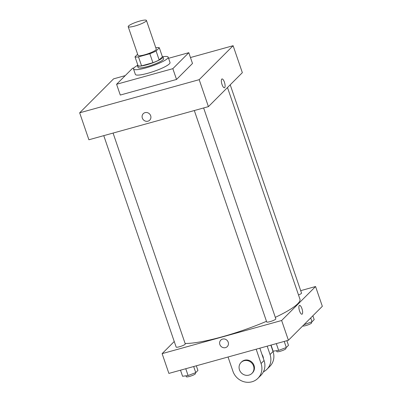 <?xml version="1.0" encoding="UTF-8"?>
<svg xmlns="http://www.w3.org/2000/svg" width="402" height="402" viewBox="0 0 402 402"><rect width="100%" height="100%" fill="white"/><g stroke="black" fill="none" stroke-linecap="round" stroke-linejoin="round"><path stroke-width="0.6" d="M139.811 21.05A9.638 1.648 161.1 0 1 146.434 20.427A9.638 1.648 161.1 0 1 137.846 25.105A9.638 1.648 161.1 0 1 128.193 26.668A9.638 1.648 161.1 0 1 139.811 21.05M146.434 20.427L156.277 49.18A9.638 1.648 161.1 0 1 147.695 53.858A9.638 1.648 161.1 0 1 138.042 55.426L128.193 26.668M137.625 54.215L135.002 56.838A13.135 2.241 161.1 0 0 138.499 56.873L149.835 53.727A13.135 2.241 161.1 0 0 156.097 50.989L159.313 47.768A13.135 2.241 161.1 0 0 155.82 47.732L155.785 47.743M156.097 50.989L159.172 59.973L162.393 56.752L159.313 47.768M159.172 59.973A13.135 2.241 161.1 0 1 152.911 62.712L149.835 53.727M135.002 56.838L138.082 65.822A13.135 2.241 161.1 0 0 141.574 65.858L152.911 62.712M137.76 64.888A13.497 2.306 -18.9 0 0 137.469 65.662A13.497 2.306 -18.9 0 0 148.846 64.169A13.497 2.306 -18.9 0 0 162.539 57.878A13.497 2.306 -18.9 0 0 163.006 56.918A13.497 2.306 -18.9 0 0 162.297 56.486M163.006 56.918L163.619 58.712A13.497 2.306 161.1 0 1 163.157 59.672A13.497 2.306 161.1 0 1 149.459 65.963A13.497 2.306 161.1 0 1 138.082 67.456L137.469 65.662M141.574 65.858L138.499 56.873M162.87 56.722A18.316 3.126 161.1 0 1 168.182 57.154A18.316 3.126 161.1 0 1 151.866 66.044A18.316 3.126 161.1 0 1 133.524 69.018A18.316 3.126 161.1 0 1 137.459 65.425M168.182 57.154L170.026 62.546A18.316 3.126 161.1 0 1 153.71 71.435A18.316 3.126 161.1 0 1 135.368 74.41L133.524 69.018M168.569 58.295L188.804 52.687L172.84 68.672L116.59 84.269L132.554 68.285L133.992 67.888M188.804 52.687L192.493 63.471L176.528 79.455L120.283 95.053L116.59 84.269M125.228 75.621L113.59 78.847L79.666 112.816L199.186 79.671L233.115 45.707L190.463 57.531M224.452 87.772A4.578 1.482 74.5 0 0 224.688 87.626A4.578 1.482 -105.5 0 1 224.452 87.772A4.578 1.482 -105.5 0 1 221.798 83.757A4.578 1.482 -105.5 0 1 222.004 78.948A4.578 1.482 -105.5 0 1 224.537 82.566A4.578 1.482 -105.5 0 1 224.688 87.626A4.578 1.482 74.5 0 0 224.537 82.566A4.578 1.482 74.5 0 0 222.004 78.948M79.666 112.816L88.897 139.77L208.417 106.63L242.346 72.667L233.115 45.707M208.417 106.63L199.186 79.671M143.263 113.676A4.578 4.261 -135 0 0 142.328 118.067A4.578 4.261 45 0 1 143.263 113.676A4.578 4.261 45 0 1 149.514 113.897A4.578 4.261 45 0 1 149.74 120.148A4.578 4.261 45 0 1 142.328 118.067A4.578 4.261 -135 0 0 149.745 120.148M176.528 79.455L172.84 68.672M227.492 87.535L299.947 299.163A64.586 11.03 161.1 0 1 297.726 303.761A64.586 11.03 161.1 0 1 275.32 317.349M266.486 321.314A64.586 11.03 161.1 0 1 185.106 343.459M203.628 107.957L275.827 318.836A4.819 0.824 161.1 0 1 271.536 321.178A4.819 0.824 161.1 0 1 266.707 321.962L194.322 110.54M230.215 84.807L301.53 293.103A4.819 0.824 161.1 0 1 301.364 293.445A4.819 0.824 161.1 0 1 298.51 294.973M113.073 133.067L185.272 343.946A4.819 0.824 161.1 0 1 185.106 344.288A4.819 0.824 161.1 0 1 180.217 346.534A4.819 0.824 161.1 0 1 176.151 347.072L103.766 135.65M288.41 340.268L168.885 373.408L162.117 353.639L174.247 341.499L162.117 353.639L281.641 320.5L315.565 286.531L300.696 290.656L315.565 286.531L322.334 306.304L288.41 340.268L281.641 320.5L315.565 286.531M180.498 370.192L182.578 376.272L188.091 375.528L195.759 372.619L197.92 370.458L196.327 365.8M188.091 375.528L185.764 368.729M195.759 372.619L193.679 366.534M195.166 372.845L195.427 373.599A4.819 0.824 161.1 0 1 191.131 375.94A4.819 0.824 161.1 0 1 186.307 376.724L185.995 375.81M303.917 324.741L312.022 321.776L314.183 319.61L312.867 315.781M304.349 324.685L304.254 324.404M312.022 321.776L310.711 317.942M311.424 322.002L311.686 322.756A4.819 0.824 161.1 0 1 307.771 324.962A4.819 0.824 161.1 0 1 302.671 325.987M271.054 345.082L273.134 351.162L278.646 350.418L286.314 347.509L288.475 345.348L286.882 340.69M278.646 350.418L276.32 343.62M286.314 347.509L284.234 341.424M285.721 347.735L285.983 348.494A4.819 0.824 161.1 0 1 281.686 350.83A4.819 0.824 161.1 0 1 276.862 351.614L276.551 350.7M220.793 340.122A4.578 4.261 -135 0 0 219.859 344.519A4.578 4.261 45 0 1 220.793 340.122A4.578 4.261 45 0 1 227.045 340.343A4.578 4.261 45 0 1 227.271 346.594A4.578 4.261 45 0 1 219.859 344.519A4.578 4.261 -135 0 0 227.271 346.594M162.117 353.639L281.641 320.5M301.982 314.218A4.578 1.482 74.5 0 0 302.219 314.073A4.578 1.482 -105.5 0 1 301.982 314.218A4.578 1.482 -105.5 0 1 299.329 310.203A4.578 1.482 -105.5 0 1 299.535 305.394A4.578 1.482 -105.5 0 1 302.068 309.012A4.578 1.482 -105.5 0 1 302.219 314.073A4.578 1.482 74.5 0 0 302.068 309.012A4.578 1.482 74.5 0 0 299.535 305.394M263.431 358.679A7.713 7.176 -135 0 0 261.983 354.448M267.184 346.152L270.049 354.524A15.422 14.351 45 0 1 266.903 369.322A15.422 14.351 45 0 1 263.421 371.835M228.045 357.006L232.944 371.317A15.422 14.351 -135 0 0 257.918 378.317L260.913 375.317A15.422 14.351 -135 0 0 264.064 360.519L259.843 348.187M266.903 369.322L269.893 366.328A15.422 14.351 -135 0 0 273.043 351.529L270.853 345.137M251.964 373.368L252.466 372.865A7.713 7.176 -135 0 0 253.24 363.795A7.713 7.176 -135 0 0 244.547 360.227A7.713 7.176 -135 0 0 241.552 361.966L241.054 362.463A7.713 7.176 45 0 1 244.049 360.725A7.713 7.176 45 0 1 252.742 364.297A7.713 7.176 45 0 1 251.964 373.368A7.713 7.176 45 0 1 241.436 372.991A7.713 7.176 45 0 1 241.054 362.463M257.918 378.317A15.422 14.351 -135 0 0 261.069 363.519L256.169 349.207M270.049 354.524L273.043 351.529M261.069 363.519L264.064 360.519"/></g></svg>
